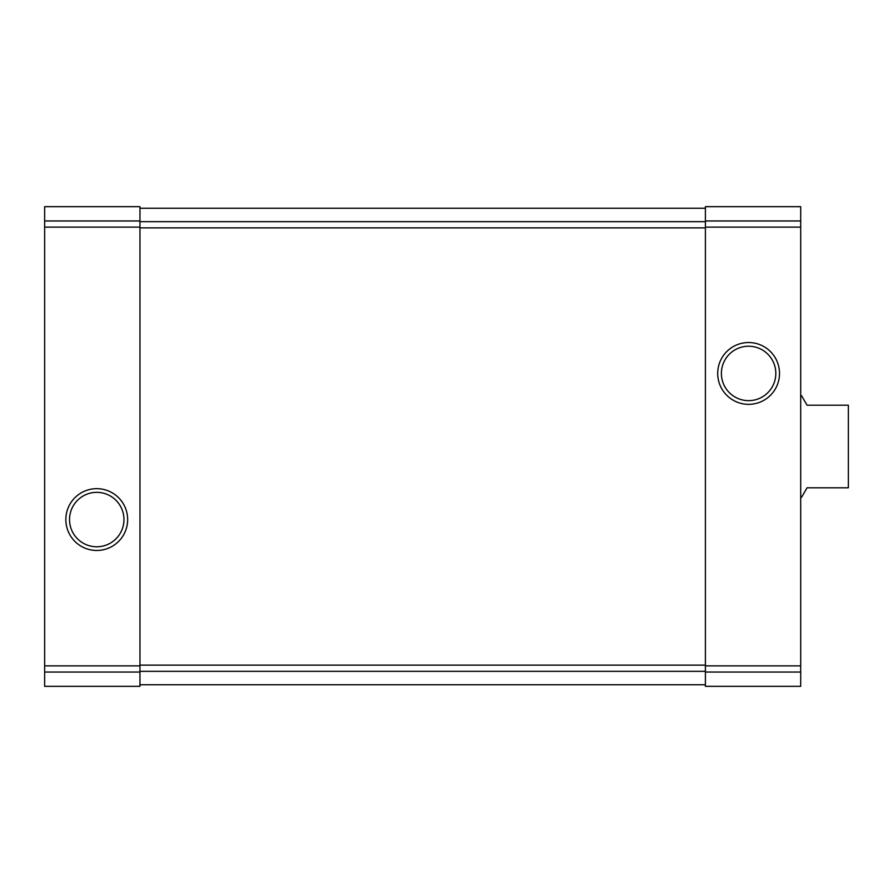 <?xml version="1.0" encoding="UTF-8"?>
<svg xmlns="http://www.w3.org/2000/svg" width="893" height="893" viewBox="0 0 893 893"><rect width="100%" height="100%" fill="white"/><g stroke="black" fill="none" stroke-linecap="round" stroke-linejoin="round"><path stroke-width="1.34" d="M44.65 672.027L44.65 206.663L139.955 206.663L44.65 206.663L139.955 206.663L139.955 686.337L44.65 686.337L44.65 672.027L139.955 672.027M65.848 519.559A30.898 30.898 0 0 0 112.194 546.326A30.898 30.898 0 0 0 112.194 492.802A30.898 30.898 0 0 0 65.848 519.559M705.403 672.027L705.403 206.663L800.697 206.663L705.403 206.663L800.697 206.663L800.697 686.337L705.403 686.337L705.403 672.027L800.697 672.027M717.704 373.441A30.898 30.898 0 0 0 764.051 400.198A30.898 30.898 0 0 0 764.051 346.674A30.898 30.898 0 0 0 717.704 373.441M139.955 208.248L705.403 208.248M139.955 684.752L705.403 684.752M721.388 373.441A27.214 27.214 0 0 0 762.209 397.005A27.214 27.214 0 0 0 762.209 349.866A27.214 27.214 0 0 0 721.388 373.441M69.531 519.559A27.214 27.214 0 0 0 110.352 543.134A27.214 27.214 0 0 0 110.352 495.995A27.214 27.214 0 0 0 69.531 519.559M800.697 497.323L801.546 497.323L807.049 487.801L848.35 487.801L848.35 405.199L807.049 405.199L801.546 395.677L800.697 395.677M44.65 220.973L139.955 220.973M44.65 227.123L139.955 227.123M44.65 665.877L139.955 665.877M705.403 220.973L800.697 220.973M705.403 227.123L800.697 227.123M705.403 665.877L800.697 665.877M139.955 221.665L705.403 221.665M139.955 227.871L705.403 227.871M139.955 665.129L705.403 665.129M139.955 671.335L705.403 671.335"/></g></svg>
